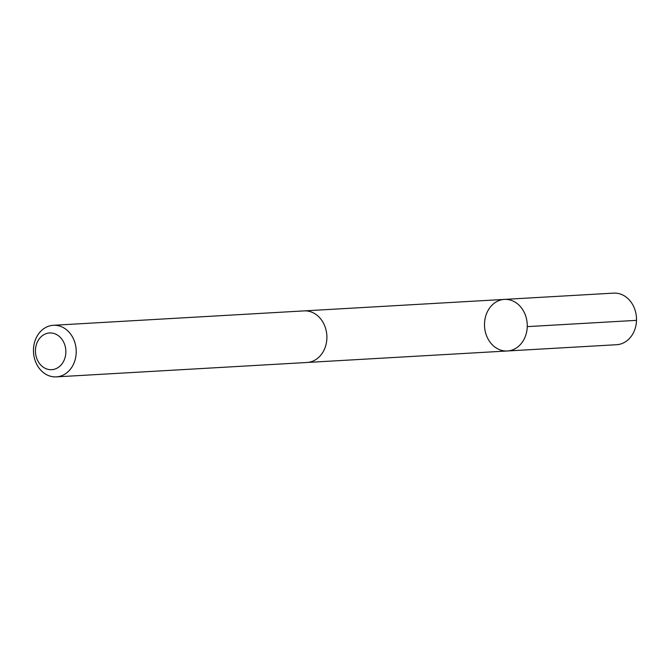 <?xml version="1.0" encoding="UTF-8"?>
<svg xmlns="http://www.w3.org/2000/svg" width="670" height="670" viewBox="0 0 670 670"><rect width="100%" height="100%" fill="white"/><g stroke="black" fill="none" stroke-linecap="round" stroke-linejoin="round"><path stroke-width="1" d="M488.262 310.101A25.837 21.365 86.7 0 1 504.401 299.398A25.837 21.365 86.7 0 1 527.215 323.962A25.837 21.365 86.7 0 1 507.357 350.979A25.837 21.365 86.7 0 1 487.308 337.504A25.837 21.365 86.7 0 1 488.262 310.101M616.601 344.715A25.837 21.373 -93.3 0 0 632.748 334.012A25.837 21.373 -93.3 0 0 633.694 306.609A25.837 21.373 -93.3 0 0 613.645 293.125L504.401 299.398A25.837 21.365 86.7 0 1 527.215 323.962A25.837 21.365 86.7 0 1 507.357 350.979L616.601 344.715M56.322 376.875L306.994 362.487A25.837 21.373 -93.3 0 0 323.133 351.792A25.837 21.373 -93.3 0 0 324.079 324.38A25.837 21.373 -93.3 0 0 304.029 310.897L53.357 325.285A25.837 21.373 -93.3 0 0 33.5 352.303A25.837 21.373 -93.3 0 0 56.322 376.875A25.837 21.373 -93.3 0 0 72.46 366.18A25.837 21.373 -93.3 0 0 73.407 338.769A25.837 21.373 -93.3 0 0 53.357 325.285M63.189 362.06A18.383 15.201 -93.3 0 0 51.85 333.04A18.383 15.201 -93.3 0 0 36.917 358.86A18.383 15.201 -93.3 0 0 63.189 362.06M527.256 326.625L636.5 320.352M307.731 362.428L507.357 350.979M304.775 310.863L504.401 299.398"/></g></svg>
